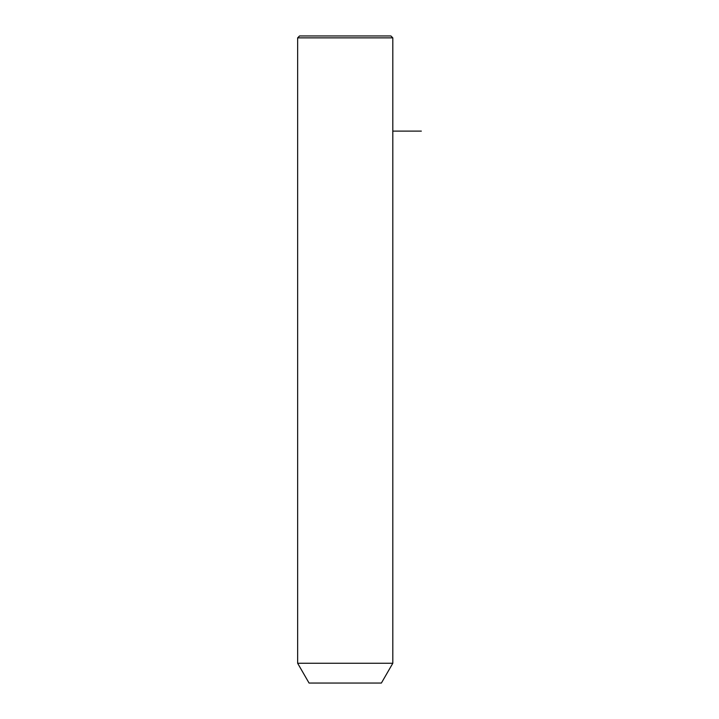 <?xml version="1.0" encoding="UTF-8"?>
<svg xmlns="http://www.w3.org/2000/svg" width="719" height="719" viewBox="0 0 719 719"><rect width="100%" height="100%" fill="white"/><g stroke="black" fill="none" stroke-linecap="round" stroke-linejoin="round"><path stroke-width="1.08" d="M303.472 663.269L392.808 663.269L392.808 37.855L297.648 37.855L297.648 663.269L303.472 663.269M297.648 663.269L309.062 683.05L381.385 683.05L392.808 663.269M297.648 37.855L299.544 35.95L390.902 35.95L392.808 37.855M392.808 131.11L421.352 131.11"/></g></svg>
